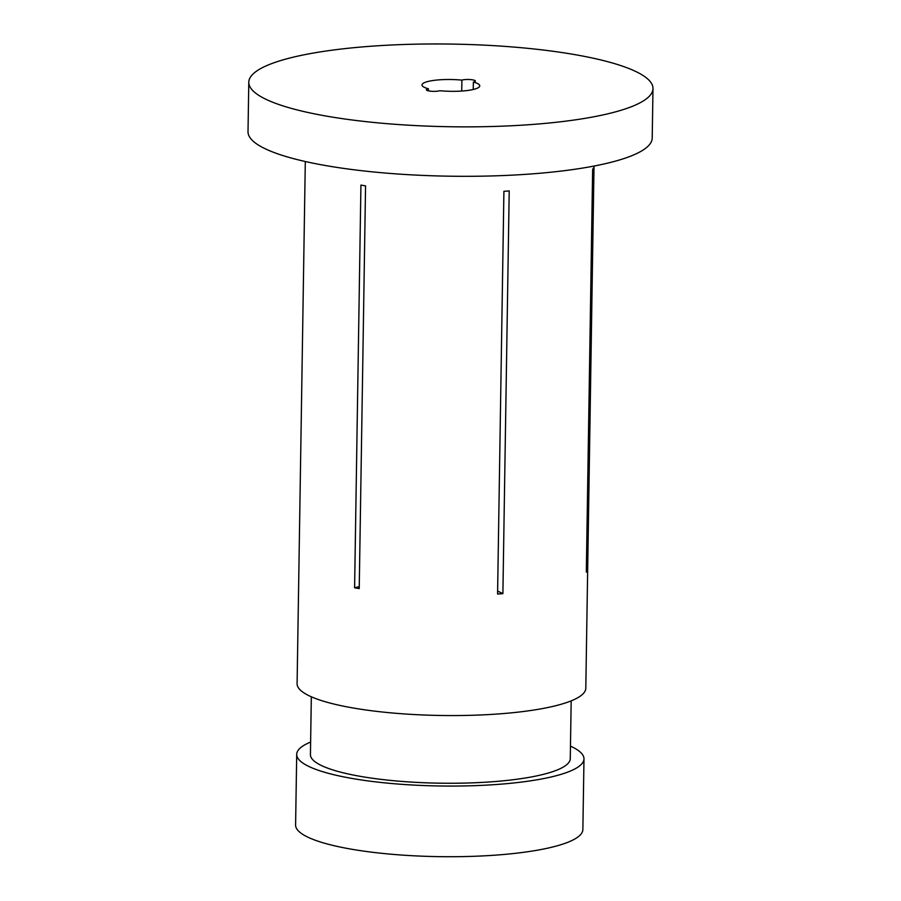 <?xml version="1.0" encoding="UTF-8"?>
<svg xmlns="http://www.w3.org/2000/svg" width="901" height="901" viewBox="0 0 901 901"><rect width="100%" height="100%" fill="white"/><g stroke="black" fill="none" stroke-linecap="round" stroke-linejoin="round"><path stroke-width="1.35" d="M461.729 91.046L461.898 80.121A7.219 1.475 0.9 0 1 462.393 79.975A7.219 1.475 0.9 0 1 470.468 79.581A7.219 1.475 0.9 0 1 475.39 81.056A7.219 1.475 0.9 0 1 473.96 81.912A7.219 1.475 0.9 0 1 473.374 82.047A28.877 5.902 -179.1 0 1 479.76 85.865A28.877 5.902 -179.1 0 1 439.879 90.708A7.219 1.475 0.9 0 1 439.384 90.855A7.219 1.475 0.9 0 1 431.309 91.249A7.219 1.475 0.9 0 1 426.387 89.773A7.219 1.475 0.9 0 1 427.817 88.906A7.219 1.475 0.9 0 1 428.403 88.782L428.369 90.821M289.03 58.227A202.128 41.333 -179.1 0 1 514.967 47.167A202.128 41.333 -179.1 0 1 652.988 88.591A202.128 41.333 -179.1 0 1 612.748 112.602A202.128 41.333 -179.1 0 1 386.811 123.651A202.128 41.333 -179.1 0 1 248.789 82.239A202.128 41.333 -179.1 0 1 289.03 58.227M652.988 88.591L652.211 138.044A202.128 41.333 -179.1 0 1 611.97 162.056A202.128 41.333 -179.1 0 1 386.033 173.105A202.128 41.333 -179.1 0 1 248.012 131.692L248.789 82.239M571.178 700.865L570.265 758.653A129.935 26.568 -179.1 0 1 544.395 774.094A129.935 26.568 -179.1 0 1 399.154 781.201A129.935 26.568 -179.1 0 1 310.428 754.576L311.329 696.788M570.457 746.129A143.653 29.373 -179.1 0 1 583.983 758.867A143.653 29.373 -179.1 0 1 555.376 775.941A143.653 29.373 -179.1 0 1 394.807 783.791A143.653 29.373 -179.1 0 1 296.711 754.351A143.653 29.373 -179.1 0 1 310.62 742.041M583.983 758.867L582.868 829.517A143.653 29.373 -179.1 0 1 554.273 846.591A143.653 29.373 -179.1 0 1 393.692 854.441A143.653 29.373 -179.1 0 1 295.596 825.012L296.711 754.351M428.403 88.782A28.877 5.902 -179.1 0 1 422.017 84.953A28.877 5.902 -179.1 0 1 427.761 81.529A28.877 5.902 -179.1 0 1 461.898 80.121M592.644 169.354A144.374 29.519 0.9 0 0 593.331 168.194L587.002 570.907A144.374 29.519 -179.1 0 1 586.314 572.079L592.644 169.354M594.018 166.066L585.808 688.229A144.374 29.519 -179.1 0 1 557.066 705.382A144.374 29.519 -179.1 0 1 395.685 713.277A144.374 29.519 -179.1 0 1 297.093 683.69L305.304 161.527M473.374 82.047L473.25 89.481M502.893 593.646L509.211 190.922A144.374 29.519 0.9 0 1 503.907 191.305L497.577 594.029A144.374 29.519 -179.1 0 0 502.893 593.646L497.634 591.056M354.6 587.801A144.374 29.519 -179.1 0 0 359.229 588.578L365.558 185.865A144.374 29.519 0.9 0 1 360.929 185.088L354.6 587.801L359.262 586.596M586.337 570.885L587.002 570.907"/></g></svg>
